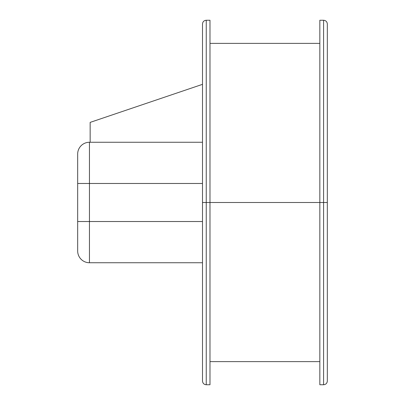 <?xml version="1.0" encoding="UTF-8"?>
<svg xmlns="http://www.w3.org/2000/svg" width="405" height="405" viewBox="0 0 405 405"><rect width="100%" height="100%" fill="white"/><g stroke="black" fill="none" stroke-linecap="round" stroke-linejoin="round"><path stroke-width="0.61" d="M323.585 20.25L319.839 20.25L319.839 202.5L323.585 202.5L323.585 20.25C325.858 20.473 327.108 21.718 327.331 23.996L327.331 381.004C327.108 383.282 325.858 384.527 323.585 384.75L323.585 202.5L327.331 202.5L327.331 381.004L327.331 202.5L323.585 202.5L323.585 384.75L323.585 202.5L206.246 202.5L206.246 384.75C203.968 384.527 202.723 383.282 202.5 381.004L202.5 23.996L202.5 202.5L206.246 202.5L206.246 384.75L206.246 202.5L202.5 202.5L202.5 23.996C202.723 21.718 203.968 20.473 206.246 20.25L206.246 202.5L206.246 20.25L206.246 202.5L209.987 202.5L209.987 20.25L206.246 20.25M319.839 20.25L319.839 202.5L209.987 202.5L209.987 384.75L209.987 20.25M319.839 202.5L319.839 384.75L319.839 202.5M323.585 202.5L323.585 20.25L323.585 202.5M209.987 21.723L209.987 184.695M77.669 250.816L77.669 221.525L89.454 221.525L89.454 262.744L89.454 221.525L202.5 221.525L89.454 221.525L89.454 142.256L202.5 142.256L90.153 142.256L90.153 122.386L202.5 84.341L90.153 122.386L90.153 142.256L89.454 142.256L89.454 183.475L202.5 183.475L77.669 183.475L77.669 154.183M89.454 262.744L202.5 262.744L89.454 262.744A11.786 11.786 0 0 1 77.669 250.958A11.786 11.786 0 0 0 89.454 262.744M77.669 154.042A11.786 11.786 0 0 1 89.454 142.256A11.786 11.786 0 0 0 77.669 154.042L77.669 183.475L89.454 183.475L89.454 221.525L77.669 221.525L77.669 183.475L77.669 250.958M319.839 361.63L209.987 361.63M209.987 384.75L206.246 384.75M323.585 384.75L319.839 384.75M319.839 43.37L209.987 43.37"/></g></svg>

